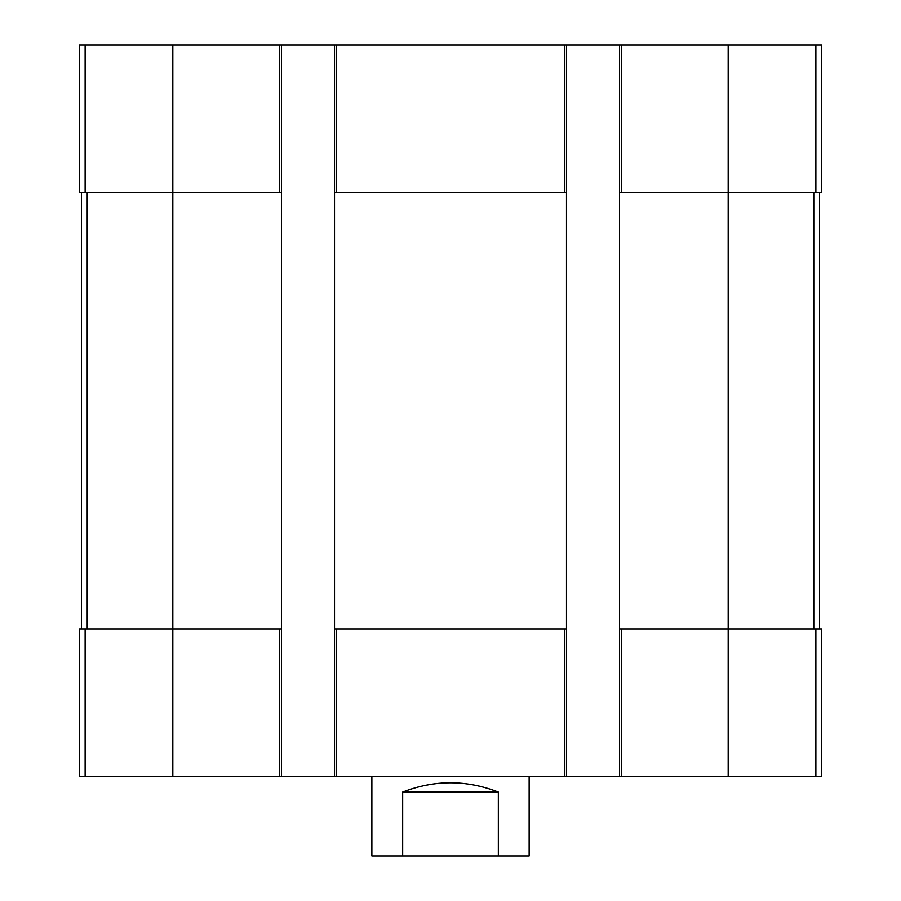 <?xml version="1.0" encoding="UTF-8"?>
<svg xmlns="http://www.w3.org/2000/svg" width="901" height="901" viewBox="0 0 901 901"><rect width="100%" height="100%" fill="white"/><g stroke="black" fill="none" stroke-linecap="round" stroke-linejoin="round"><path stroke-width="1.35" d="M621.521 45.05L621.521 192.487L619.561 192.487L619.561 45.05L821.543 45.05L821.543 192.487L728.177 192.487L728.177 776.335L79.457 776.335L79.457 628.898L85.133 628.898L85.133 776.335M621.521 192.487L728.177 192.487L728.177 45.05M619.561 45.05L566.481 45.05L566.481 192.487L334.519 192.487L334.519 45.05L281.439 45.05L281.439 192.487L79.457 192.487L79.457 45.05L85.133 45.05L85.133 192.487M566.481 45.05L334.519 45.05M281.439 45.05L85.133 45.05M619.561 776.335L619.561 628.898L821.543 628.898L821.543 776.335L728.177 776.335M619.561 628.898L619.561 192.487M566.481 192.487L566.481 776.335M566.481 628.898L564.522 628.898L564.522 776.335M334.519 776.335L334.519 628.898L564.522 628.898M334.519 628.898L334.519 192.487M281.439 192.487L281.439 776.335M281.439 628.898L279.479 628.898L279.479 776.335M172.823 45.05L172.823 628.898L279.479 628.898M172.823 776.335L172.823 628.898L85.133 628.898M81.417 192.487L81.417 628.898M819.583 192.487L819.583 628.898M371.865 776.335L371.865 855.95L529.135 855.95L529.135 776.335M402.668 855.95L402.668 792.058L498.332 792.058C466.448 779.692 434.552 779.692 402.668 792.058M498.332 855.95L498.332 792.058M815.867 45.05L815.867 192.487M564.522 45.05L564.522 192.487M336.478 45.05L336.478 192.487M279.479 45.05L279.479 192.487M815.867 628.898L815.867 776.335M621.521 628.898L621.521 776.335M336.478 628.898L336.478 776.335M87.217 192.487L87.217 628.898M813.783 192.487L813.783 628.898"/></g></svg>
